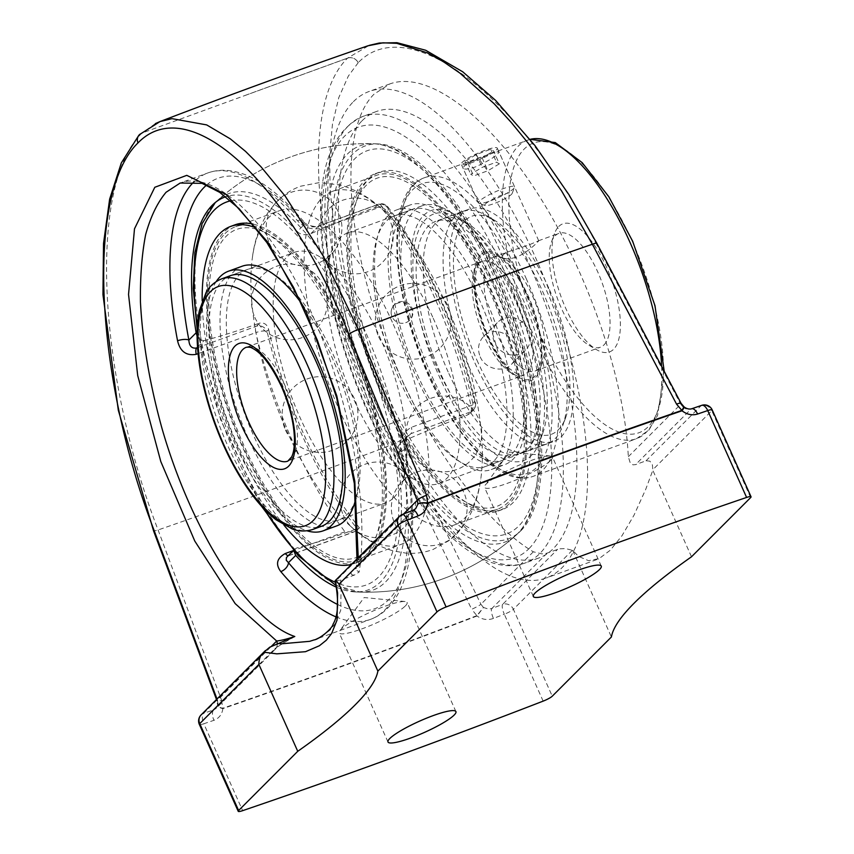 <?xml version="1.0" encoding="UTF-8"?>
<svg xmlns="http://www.w3.org/2000/svg" width="854" height="854" viewBox="0 0 854 854"><rect width="100%" height="100%" fill="white"/><g stroke="black" fill="none" stroke-linecap="round" stroke-linejoin="round"><path stroke-width="0.64" stroke-dasharray="4.27 3.2" d="M374.052 94.143C341.568 126.509 343.511 221.56 378.738 322.631C413.87 423.701 478.176 519.029 533.334 551.801L541.948 553.894L546.752 553.243L559.338 548.812L565.69 548.599L572.329 550.318A258.879 101.156 -110 0 0 572.703 550.488L578.649 556.424L588.566 560.683L599.22 558.537L610.354 550.157L621.979 535.746L634.01 515.197L645.763 489.235L652.819 470.287A258.879 101.156 -110 0 0 652.851 469.7L652.392 464.832L649.926 461.16L646.115 460.776L635.579 464.619L632.985 464.832L630.284 463.017L628.298 456.73C624.712 378.749 588.054 272.383 537.572 193.431C487.068 114.5 427.395 70.263 389.84 83.927L374.052 94.143M353.417 101.669A258.879 101.156 70 0 1 369.024 91.506A258.879 101.156 70 0 1 544.361 278.34A258.879 101.156 70 0 1 561.932 567.803A258.879 101.156 70 0 1 546.325 577.955A258.879 101.156 70 0 1 370.999 391.132A258.879 101.156 70 0 1 353.417 101.669M362 120.852A237.561 92.83 70 0 1 376.326 111.532A237.561 92.83 70 0 1 544.895 302.946A237.561 92.83 70 0 1 539.034 557.94A237.561 92.83 70 0 1 378.141 386.488A237.561 92.83 70 0 1 362 120.852M572.703 550.488L611.4 636.988M691.505 556.787L652.819 470.287M550.67 460.434A37.213 6.138 155.9 0 0 552.453 456.975A37.213 6.138 155.9 0 0 550.414 456.015A37.213 6.138 155.9 0 0 518.111 465.622A37.213 6.138 155.9 0 0 486.31 483.898A37.213 6.138 155.9 0 0 485.168 485.2A37.213 6.138 155.9 0 0 484.517 487.356A37.213 6.138 155.9 0 0 514.076 480.727A37.213 6.138 155.9 0 0 550.67 460.434M405.33 605.945A37.213 6.138 155.9 0 0 407.112 602.486A37.213 6.138 155.9 0 0 405.074 601.526A37.213 6.138 155.9 0 0 372.771 611.133A37.213 6.138 155.9 0 0 340.97 629.409A37.213 6.138 155.9 0 0 339.828 630.711A37.213 6.138 155.9 0 0 339.177 632.867A37.213 6.138 155.9 0 0 368.736 626.238A37.213 6.138 155.9 0 0 405.33 605.945M596.903 243.401A8.487 1.559 -27.8 0 1 596.551 244.297C519.958 95.285 408.458 10.515 358.2 62.684A8.487 7.707 47 0 0 347.674 58.061L369.163 45.379M681.076 403.344A8.487 1.559 -27.8 0 1 680.723 404.241L596.551 244.297M358.2 62.684A8.487 7.665 43 0 0 347.599 58.136A8.487 3.309 70.1 0 1 347.674 58.061L141.988 133.053C89.019 183.941 96.353 369.643 158.086 529.971L221.656 700.419A8.487 1.238 -20.5 0 1 217.023 700.985A8.487 1.238 -20.5 0 1 217.482 700.301L217.001 699.031M684.043 406.856L683.381 407.347L680.723 404.241L628.298 456.73M347.599 58.136L244.799 95.541M684.054 406.931A8.487 0.843 -51.1 0 0 683.381 407.347L685.826 408.842L690.95 409.183A8.487 4.046 71.1 0 1 691.516 408.831M413.304 510.233L413.219 510.265A8.487 2.562 -111.1 0 0 412.866 510.543A1665.898 274.977 155.9 0 0 402.053 514.706A8.487 2.498 68.9 0 1 402.415 514.439M403.59 513.98L358.093 559.53A8.487 7.686 -135 0 1 356.609 567.803L415.642 508.706L412.866 510.543L354.015 569.458A8.487 7.686 -135 0 0 356.598 567.814A8.487 7.686 -135 0 1 356.598 567.814L355.659 568.881L356.225 566.971L356.246 570.152L359.171 572.041L354.271 575.126L340.554 580.133L341.162 583.944L340.714 610.29L335.462 623.324L330.199 629.953L323.442 635.355L314.315 639.838M358.2 62.694L348.336 76.07L338.76 97.655L332.462 124.214L329.569 155.375L330.146 190.25L334.202 228.434L341.664 269.149L352.318 311.283L366.067 354.453L382.571 397.569L401.444 439.639L480.909 604.29A8.487 0.907 -25.8 0 1 471.696 609.286L392.189 444.646C315.82 289.901 295.057 108.842 347.631 58.093M533.334 551.801L480.909 604.29L483.46 607.493L476.863 615.638L471.696 609.286M547.211 553.082L491.84 608.518A1665.898 274.977 155.9 0 0 502.643 604.354A8.487 2.498 -111.1 0 0 504.298 614.239A1674.374 276.386 -24.1 0 1 493.431 618.435A8.487 2.562 68.9 0 1 491.84 608.518L488.712 609.148L483.46 607.493L477.012 616.001A8.487 2.626 69 0 1 476.863 615.638A1674.363 276.386 155.9 0 1 222.702 708.276A8.487 2.936 -174.2 0 1 217.599 705.009L217.599 705.009A8.487 8.487 0 0 0 217.589 705.105A8.487 3.245 5.1 0 1 217.983 704.251A8.487 2.936 -174.2 0 0 217.599 705.009L216.5 699.533M477.012 616.001A1674.374 276.386 -24.1 0 1 222.862 708.639A8.487 3.245 5.1 0 1 217.589 705.105L216.147 708.425L275.191 649.318A8.487 7.686 45 0 0 277.251 643.489M493.431 618.435C487.613 620.463 482.083 619.609 476.831 615.862M155.375 123.606L141.999 133.053A8.487 7.654 -136.9 0 0 139.842 134.291M221.656 700.419L222.691 708.436M217.983 704.251L217.482 700.301L271.519 646.2M222.883 708.425C222.157 714.286 219.179 718.246 213.927 720.306A1674.374 276.386 -24.1 0 1 203.796 723.765L242.664 810.649M269.704 647.215L203.679 713.314A1665.898 274.977 155.9 0 0 213.756 709.877A8.487 4.046 -108.9 0 0 213.927 720.306M290.99 638.493C281.863 643.425 275.735 647.578 272.607 650.961L213.756 709.877L216.105 708.372L217.909 704.23M335.344 580.656L340.554 580.133M335.932 616.855A237.561 92.83 -110 0 0 370.497 619.363A237.561 92.83 -110 0 0 400.729 451.563C398.871 440.579 402.426 432.487 411.393 427.299L471.002 405.575A8.487 2.338 -13 0 0 475.422 402.351A8.487 2.338 -13 0 0 474.493 401.593A8.487 7.686 -135 0 1 473.159 410.262A8.487 7.686 -135 0 1 470.575 411.906L410.966 433.64A8.487 3.32 -110 0 0 411.393 427.299M470.202 413.229L473.159 410.262A8.487 8.487 0 0 0 475.422 402.351C459.303 331.8 425.687 256.595 388.015 207.095A8.487 8.487 0 0 0 378.343 204.245A8.487 3.32 -110 0 1 381.909 206.401A8.487 4.814 -37 0 1 388.015 207.095A8.487 4.814 -37 0 1 388.581 209.54A229.085 89.521 70 0 1 474.493 401.593L472.849 403.248C473.628 406.995 472.742 410.326 470.202 413.229L467.49 415.001L470.575 411.906A8.487 3.32 70 0 0 471.002 405.575A237.561 92.83 -110 0 0 381.909 206.401L322.3 228.125C312.009 230.26 303.725 227.783 297.47 220.706A237.561 92.83 -110 0 0 207.789 172.956A237.561 92.83 -110 0 0 194.178 181.582M322.3 228.125A8.487 3.32 -110 0 0 318.734 225.968A8.487 3.32 -110 0 0 318.222 226.299C312.991 227.484 308.422 226.822 304.504 224.303A8.487 5.327 140 0 0 303.661 221.517C291.673 207.234 279.664 195.779 267.644 187.143C254.887 177.942 242.397 172.465 230.185 170.736C222.328 169.679 214.866 170.426 207.789 172.956L180.226 183.002C215.987 169.85 269.789 221.976 309.361 308.134C348.998 394.196 369.75 504.138 359.171 572.041M521.004 530.601A209.091 81.706 -110 0 0 512.976 312.756A209.091 81.706 -110 0 0 378.674 143.963A209.091 81.706 -110 0 0 360.142 370.647A209.091 81.706 -110 0 0 520.171 531.401A209.091 81.706 -110 0 0 521.004 530.601M206.583 185.051A229.085 89.521 70 0 1 304.504 224.303L297.245 231.573C300.597 234.829 305.145 235.523 310.877 233.654L318.222 226.299L377.831 204.576A8.487 3.32 -110 0 1 378.343 204.245L318.734 225.968C317.101 227.997 304.632 224.837 303.65 221.506A8.487 5.327 140 0 0 303.65 221.506A8.487 5.327 140 0 0 297.47 220.706M400.729 451.563A8.487 2.968 -10.9 0 0 405.084 447.987A8.487 2.968 -10.9 0 0 404.081 446.909L404.977 440.984L407.337 436.437L410.966 433.64L400.323 443.354L398.049 446.631L396.843 450.368L396.822 454.189L404.081 446.909A229.085 89.521 70 0 1 337.693 604.525M374.746 207.661C379.827 206.465 383.894 207.639 386.937 211.184L388.581 209.54A8.487 7.686 -135 0 0 377.831 204.576L374.746 207.661A192.47 31.769 155.9 0 0 310.877 233.654M293.829 550.873L294.715 549.069L296.765 547.98L288.908 555.655A8.487 3.32 -110 0 0 289.421 555.324L355.467 531.252L354.229 531.85L344.952 531.775L293.135 550.659M355.467 531.252L357.773 529.523A229.085 89.521 70 0 1 267.035 331.235A8.487 2.338 -13 0 0 255.858 332.601A237.561 92.83 -110 0 0 344.952 531.775M197.562 347.663L256.275 326.271A8.487 7.686 45 0 1 267.035 331.235L268.679 329.58C267.249 324.413 264.142 322.278 259.37 323.175L256.275 326.271A8.487 3.32 -110 0 0 255.858 332.601L198.075 353.663M197.52 347.14L204.021 340.639L200.028 339.817L197.103 336.06M403.622 440.984A192.47 31.769 -24.1 0 1 467.49 415.001M472.849 403.248A224.228 87.62 -110 0 0 386.937 211.184M297.245 231.573A209.091 81.706 -110 0 0 225.712 196.74M354.271 575.126C350.204 574.998 350.119 573.109 354.015 569.458M358.221 557.651L356.214 566.971M272.607 650.961A8.487 7.686 45 0 0 275.18 649.318C276.76 647.119 282.631 643.254 292.805 637.746M336.369 587.168A209.091 81.706 -110 0 0 354.463 591.865A209.091 81.706 -110 0 0 380.692 581.745A209.091 81.706 -110 0 0 396.822 454.189M268.679 329.58A224.228 87.62 -110 0 0 359.459 527.825A192.47 31.769 -24.1 0 1 296.765 547.98M204.021 340.639A192.47 31.769 155.9 0 0 259.37 323.175M357.773 529.523L359.459 527.825M604.045 344.845A60.602 23.677 -110 0 0 599.935 277.08A60.602 23.677 -110 0 0 558.89 233.345A60.602 23.677 -110 0 0 555.239 235.725A60.602 23.677 -110 0 0 551.406 242.173A60.602 23.677 -110 0 0 557.395 298.388A60.602 23.677 -110 0 0 588.982 345.283A60.602 23.677 -110 0 0 600.394 347.226A60.602 23.677 -110 0 0 604.045 344.845M558.729 226.513A68.181 26.645 70 0 1 614.015 287.093A68.181 26.645 70 0 1 596.7 349.766A68.181 26.645 70 0 1 561.163 297.021A68.181 26.645 70 0 1 554.427 233.772A68.181 26.645 70 0 1 558.729 226.513M538.735 368.65A60.602 23.677 70 0 1 535.084 371.02A60.602 23.677 70 0 1 494.039 327.285A60.602 23.677 70 0 1 489.929 259.52A60.602 23.677 70 0 1 493.58 257.15A60.602 23.677 70 0 1 504.992 259.093A60.602 23.677 70 0 1 536.579 305.978A60.602 23.677 70 0 1 542.568 362.192A60.602 23.677 70 0 1 538.735 368.65M515.933 257.267C508.568 259.413 504.17 259.285 502.707 256.883C502.077 255.047 504.49 253.147 509.934 251.183L527.761 245.429L538.725 240.775C539.237 240.679 527.516 252.997 515.933 257.267M480.322 255.09A68.181 26.645 -110 0 0 491.05 344.664A68.181 26.645 -110 0 0 539.547 370.604A68.181 26.645 -110 0 0 532.811 307.355A68.181 26.645 -110 0 0 497.263 254.599A68.181 26.645 -110 0 0 480.322 255.09M548.748 288.097A123.627 48.315 -110 0 0 469.348 209.049A123.627 48.315 -110 0 0 474.621 362.309A123.627 48.315 -110 0 0 554.022 441.358A123.627 48.315 -110 0 0 548.748 288.097M448.158 371.96A123.627 48.315 70 0 1 442.884 218.688A123.627 48.315 70 0 1 466.156 222.659A123.627 48.315 70 0 1 522.285 297.747A123.627 48.315 70 0 1 542.824 432.999A123.627 48.315 70 0 1 527.558 451.008A123.627 48.315 70 0 1 448.158 371.96M518.004 297.854A131.206 51.272 -110 0 0 458.438 218.165A131.206 51.272 -110 0 0 430.501 354.794A131.206 51.272 -110 0 0 539.803 441.401A131.206 51.272 -110 0 0 518.004 297.854M528.647 330.092A19.727 17.859 -135 0 1 525.552 350.247A19.727 17.859 -135 0 1 494.53 342.529A19.727 17.859 -135 0 1 497.636 322.364A19.727 17.859 -135 0 1 528.647 330.092M480.226 356.844C485.221 369.227 503.486 373.123 511.557 364.252C516.542 358.733 517.471 352.115 514.343 344.408C509.368 332.014 492.192 327.018 483.642 336.369C478.325 342.219 477.194 349.051 480.226 356.844M487.335 155.054C472.518 160.168 464.405 164.512 462.996 168.099C464.117 169.7 468.28 169.295 475.507 166.904C489.694 160.392 497.53 155.428 499.014 151.991C498.33 151.361 494.434 152.375 487.335 155.054M468.067 364.701A123.627 48.315 70 0 1 462.793 211.44A123.627 48.315 70 0 1 486.075 215.4A123.627 48.315 70 0 1 542.194 290.488A123.627 48.315 70 0 1 562.733 425.74A123.627 48.315 70 0 1 547.467 443.749A123.627 48.315 70 0 1 468.067 364.701M476.895 360.036A116.059 45.347 -110 0 0 565.754 417.339A116.059 45.347 -110 0 0 554.299 309.671A116.059 45.347 -110 0 0 493.793 219.884A116.059 45.347 -110 0 0 454.2 248.3A116.059 45.347 -110 0 0 476.895 360.036M523.619 321.136A123.627 48.315 -110 0 0 515.208 300.32A123.627 48.315 -110 0 0 435.807 221.271A123.627 48.315 -110 0 0 450.731 394.11A123.627 48.315 -110 0 0 520.481 453.591A123.627 48.315 -110 0 0 521.997 452.962A123.627 48.315 -110 0 0 527.932 448.734A123.627 48.315 -110 0 0 523.619 321.136A125.751 49.137 -110 0 0 454.851 214.578A125.751 49.137 -110 0 0 411.137 257.065A125.751 49.137 -110 0 0 450.731 394.11L442.756 400.441A133.331 52.105 70 0 1 422.025 205.825A133.331 52.105 70 0 1 447.122 210.095A133.331 52.105 70 0 1 520.043 323.068L523.619 321.136M520.043 323.068C538.874 379.059 542.514 433.33 527.932 448.734L519.456 454.104L509.785 456.121L499.174 454.734L487.933 449.941L476.297 441.849L464.715 430.736L442.756 400.441M433.202 318.211A133.331 52.105 70 0 1 446.92 478.261A133.331 52.105 70 0 1 438.881 483.492A133.331 52.105 70 0 1 401.22 469.903A133.331 52.105 70 0 1 327.488 267.601A133.331 52.105 70 0 1 347.567 232.961A133.331 52.105 70 0 1 433.202 318.211M393.747 497.647A133.331 52.105 -110 0 0 405.789 468.238A133.331 52.105 -110 0 0 380.019 337.597A133.331 52.105 -110 0 0 332.057 265.936A133.331 52.105 -110 0 0 294.395 252.346A133.331 52.105 -110 0 0 291.097 395.445A133.331 52.105 -110 0 0 385.709 502.878A133.331 52.105 -110 0 0 393.747 497.647M364.05 328.598A210.97 82.443 -110 0 0 217.556 200.359L217.556 200.359A210.97 82.443 -110 0 0 215.848 201.971A210.97 82.443 -110 0 0 237.561 455.225A210.97 82.443 -110 0 0 360.335 592.11L360.335 592.11A210.97 82.443 -110 0 0 364.05 328.598M392.061 316.781A10.739 10.269 -147.4 0 1 397.42 303.255A10.739 10.269 -147.4 0 1 411.425 309.063A10.739 10.269 -147.4 0 1 405.735 322.705A10.739 10.269 -147.4 0 1 392.061 316.781M495.715 280.603A210.97 82.443 70 0 1 515.72 535.469A210.97 82.443 70 0 1 515.72 535.479A210.97 82.443 70 0 1 368.106 404.721A210.97 82.443 70 0 1 347.503 153.987A210.97 82.443 70 0 1 372.942 143.728L372.942 143.728A210.97 82.443 70 0 1 495.715 280.603M224.965 233.612A177.579 69.398 70 0 1 235.672 226.641A177.579 69.398 70 0 1 355.937 354.805A177.579 69.398 70 0 1 367.999 553.371A177.579 69.398 70 0 1 357.292 560.331A177.579 69.398 70 0 1 237.028 432.177A177.579 69.398 70 0 1 224.965 233.612M508.311 502.227A177.579 69.398 70 0 1 497.604 509.187A177.579 69.398 70 0 1 377.34 381.033A177.579 69.398 70 0 1 365.277 182.468A177.579 69.398 70 0 1 375.984 175.497A177.579 69.398 70 0 1 496.259 303.661A177.579 69.398 70 0 1 508.311 502.227M393.288 324.306A177.579 69.398 70 0 1 411.564 537.486A177.579 69.398 70 0 1 400.857 544.457A177.579 69.398 70 0 1 350.695 526.352A177.579 69.398 70 0 1 252.485 256.894A177.579 69.398 70 0 1 279.237 210.767A177.579 69.398 70 0 1 393.288 324.306M446.461 304.931A177.579 69.398 -110 0 0 382.581 209.486A177.579 69.398 -110 0 0 332.419 191.381A177.579 69.398 -110 0 0 328.032 381.994A177.579 69.398 -110 0 0 454.04 525.071A177.579 69.398 -110 0 0 464.747 518.1A177.579 69.398 -110 0 0 480.791 478.934A177.579 69.398 -110 0 0 446.461 304.931M479.51 201.053A19.727 3.256 155.9 0 0 478.56 202.889A19.727 3.256 155.9 0 0 479.041 203.273A19.727 3.256 155.9 0 0 495.736 198.747A19.727 3.256 155.9 0 0 513.628 188.617A19.727 3.256 155.9 0 0 514.546 187.389A19.727 3.256 155.9 0 0 514.578 186.78A19.727 3.256 155.9 0 0 498.907 190.293A19.727 3.256 155.9 0 0 479.51 201.053M485.552 203.85A14.956 2.466 -24.1 0 1 501.394 195.235A14.956 2.466 -24.1 0 1 512.112 193.484A14.956 2.466 -24.1 0 1 499.494 201.384A14.956 2.466 -24.1 0 1 485.2 205.526A14.956 2.466 -24.1 0 1 485.552 203.85M496.334 149.952A19.727 3.256 155.9 0 0 497.274 148.116A19.727 3.256 155.9 0 0 481.613 151.628A19.727 3.256 155.9 0 0 462.206 162.388A19.727 3.256 155.9 0 0 461.267 164.224A19.727 3.256 155.9 0 0 476.927 160.712A19.727 3.256 155.9 0 0 496.334 149.952M499.334 163.851L487.89 170.747L473.596 175.956L470.735 174.269L482.179 167.363L496.473 162.153L499.334 163.851L493.569 150.955L490.708 149.269L476.415 154.478L464.971 161.374L467.832 163.071L482.126 157.862L493.569 150.955M482.126 157.862L487.89 170.747M467.832 163.071L473.596 175.956M464.971 161.374L470.735 174.269M476.415 154.478L482.179 167.363M490.708 149.269L496.473 162.153M235.01 224.826A179.511 70.145 -110 0 0 219.136 381.567A179.511 70.145 -110 0 0 357.954 562.145A179.511 70.145 -110 0 0 373.828 405.404A179.511 70.145 -110 0 0 252.987 224.079M202.184 300.768A179.511 70.145 -110 0 0 214.941 383.094A179.511 70.145 -110 0 0 283.966 525.135M351.485 564.398A179.511 70.145 -110 0 0 353.759 563.672A179.511 70.145 -110 0 0 369.633 406.931A179.511 70.145 -110 0 0 256.061 227.901M242.056 266.256A138.177 53.994 -110 0 0 229.843 386.905A138.177 53.994 -110 0 0 336.689 525.904M355.958 498.288A138.177 53.994 -110 0 0 348.902 405.255A138.177 53.994 -110 0 0 301.345 303.095M216.254 281.51A138.177 53.994 -110 0 0 216.318 391.837A138.177 53.994 -110 0 0 307.12 530.836M247.564 269.405A133.331 52.105 -110 0 0 235.779 385.827A133.331 52.105 -110 0 0 338.878 519.937A133.331 52.105 -110 0 0 350.674 403.526A133.331 52.105 -110 0 0 247.564 269.405L230.185 275.746A133.331 52.105 -110 0 0 218.4 392.157A133.331 52.105 -110 0 0 321.499 526.277L385.709 502.878M371.736 405.084A174.664 68.256 -110 0 0 251.46 228.135A174.664 68.256 -110 0 0 221.229 381.887A174.664 68.256 -110 0 0 341.504 558.836A174.664 68.256 -110 0 0 371.736 405.084M509.091 503.967A179.511 70.145 70 0 1 498.266 511.002A179.511 70.145 70 0 1 376.689 381.45A179.511 70.145 70 0 1 364.498 180.728A179.511 70.145 70 0 1 375.322 173.693A179.511 70.145 70 0 1 496.9 303.234A179.511 70.145 70 0 1 509.091 503.967M368.693 179.201A179.511 70.145 70 0 1 379.518 172.156A179.511 70.145 70 0 1 501.095 301.708A179.511 70.145 70 0 1 513.286 502.43A179.511 70.145 70 0 1 502.462 509.475A179.511 70.145 70 0 1 380.884 379.923A179.511 70.145 70 0 1 368.693 179.201M388.26 215.357A138.177 53.994 70 0 1 396.587 209.935A138.177 53.994 70 0 1 490.164 309.65A138.177 53.994 70 0 1 499.547 464.16A138.177 53.994 70 0 1 491.221 469.583A138.177 53.994 70 0 1 397.644 369.857A138.177 53.994 70 0 1 388.26 215.357M401.786 210.426A138.177 53.994 70 0 1 410.112 205.003A138.177 53.994 70 0 1 503.7 304.718A138.177 53.994 70 0 1 513.083 459.228A138.177 53.994 70 0 1 504.746 464.651A138.177 53.994 70 0 1 411.169 364.925A138.177 53.994 70 0 1 401.786 210.426M511.13 454.862A133.331 52.105 70 0 1 503.091 460.092A133.331 52.105 70 0 1 412.792 363.868A133.331 52.105 70 0 1 403.739 214.792A133.331 52.105 70 0 1 411.777 209.561A133.331 52.105 70 0 1 502.077 305.775A133.331 52.105 70 0 1 511.13 454.862M493.751 461.192A133.331 52.105 70 0 1 485.712 466.423A133.331 52.105 70 0 1 395.413 370.209A133.331 52.105 70 0 1 386.36 221.122A133.331 52.105 70 0 1 394.399 215.891A133.331 52.105 70 0 1 484.698 312.116A133.331 52.105 70 0 1 493.751 461.192M507.137 499.601A174.664 68.256 70 0 1 384.439 394.772A174.664 68.256 70 0 1 366.451 185.094A174.664 68.256 70 0 1 489.161 289.922A174.664 68.256 70 0 1 507.137 499.601M572.329 550.318L513.403 609.318A8.487 7.686 45 0 0 502.643 604.354L557.651 549.282M543.155 701.123L504.298 614.239A8.487 1.398 -24.1 0 0 513.403 609.318L552.26 696.191M750.645 497.583L711.777 410.699L652.851 469.7M401.444 439.639A8.487 0.907 -25.8 0 1 392.189 444.646A1665.407 274.903 -24.1 0 1 158.075 529.971A8.487 1.238 159.5 0 1 153.432 530.537M199.345 724.427A8.487 1.398 -24.1 0 0 203.796 723.765A8.487 4.099 71.2 0 1 203.679 713.314A8.487 7.686 45 0 0 201.085 714.958M646.019 460.808L701.027 405.735A8.487 7.686 -135 0 1 711.777 410.699A8.487 1.398 -24.1 0 0 712.193 409.909M701.71 405.351A8.487 4.099 -108.8 0 0 701.027 405.735A1665.898 274.977 155.9 0 0 690.95 409.183L635.579 464.619M348.464 125.784A237.561 92.83 70 0 1 362.779 116.464A237.561 92.83 70 0 1 523.673 287.915A237.561 92.83 70 0 1 539.813 553.552A237.561 92.83 70 0 1 525.488 562.871A237.561 92.83 70 0 1 364.594 391.431A237.561 92.83 70 0 1 348.464 125.784M399.469 516.35A8.487 7.686 -135 0 1 402.053 514.706L336.028 580.805M529.053 548.588A229.085 89.521 -110 0 0 450.143 179.682A229.085 89.521 -110 0 0 331.192 298.761A229.085 89.521 -110 0 0 529.053 548.588M288.097 555.708A8.487 3.32 -110 0 0 288.908 555.666A8.487 3.32 -110 0 0 288.908 555.655M632.398 241.639A154.136 60.228 -110 0 0 524.121 149.13A154.136 60.228 -110 0 0 539.984 334.16A154.136 60.228 -110 0 0 648.271 426.658A154.136 60.228 -110 0 0 632.398 241.639M520.972 282.247A154.136 60.228 70 0 1 536.835 467.277A154.136 60.228 70 0 1 428.559 374.767A154.136 60.228 70 0 1 412.695 189.737A154.136 60.228 70 0 1 520.972 282.247M526.534 279.311A158.908 62.096 -110 0 0 424.481 177.707A158.908 62.096 -110 0 0 414.895 183.941A158.908 62.096 -110 0 0 425.687 361.626A158.908 62.096 -110 0 0 533.312 476.297A158.908 62.096 -110 0 0 542.888 470.063A158.908 62.096 -110 0 0 526.534 279.311M661.626 366.377A158.908 62.096 70 0 1 646.062 432.466A158.908 62.096 70 0 1 636.486 438.7A158.908 62.096 70 0 1 528.861 324.018A158.908 62.096 70 0 1 518.068 146.333A158.908 62.096 70 0 1 527.644 140.099A158.908 62.096 70 0 1 530.12 139.351M527.761 296.466A66.665 26.047 70 0 1 534.625 376.497A66.665 26.047 70 0 1 487.794 336.487A66.665 26.047 70 0 1 480.93 256.456A66.665 26.047 70 0 1 527.761 296.466M221.399 278.948A133.331 52.105 -110 0 0 213.361 284.179A133.331 52.105 -110 0 0 222.414 433.256A133.331 52.105 -110 0 0 312.713 529.48M520.705 300.192A60.602 23.677 -110 0 0 481.784 261.441A60.602 23.677 -110 0 0 478.133 263.822A60.602 23.677 -110 0 0 482.243 331.587A60.602 23.677 -110 0 0 523.288 375.322A60.602 23.677 -110 0 0 526.95 372.942A60.602 23.677 -110 0 0 520.705 300.192M291.46 458.779A60.602 23.677 70 0 1 287.809 461.149L523.288 375.322C520.492 373.337 526.822 381.546 509.027 368.255C495.48 354.09 485.264 333.807 478.4 307.408C475.582 295.196 474.589 284.756 475.411 276.077C478.229 261.228 478.229 265.082 481.784 261.441L246.304 347.279A60.602 23.677 70 0 1 285.225 386.029A60.602 23.677 70 0 1 291.46 458.779M230.655 200.818A203.839 79.657 70 0 1 357.591 332.313A203.839 79.657 70 0 1 398.028 523.011A203.839 79.657 70 0 1 335.483 582.353M264.099 508.973A203.839 79.657 70 0 1 197.381 325.929M497.903 281.169A203.839 79.657 -110 0 0 354.698 158.823A203.839 79.657 -110 0 0 375.685 403.526A203.839 79.657 -110 0 0 518.89 525.872A203.839 79.657 -110 0 0 497.903 281.169M389.84 83.927L369.024 91.506M596.797 559.562L546.325 577.955M550.414 456.015L509.486 452.033L485.168 485.2M601.269 566.095L552.453 456.975M533.334 596.487L484.517 487.356M405.074 601.526L364.146 597.544L339.828 630.711M455.929 711.606L407.112 602.486M387.994 741.998L339.177 632.867M138.615 135.658L139.458 134.74M400.494 443.183L408.169 435.487L405.415 440.397L405.074 447.987C414.382 496.911 415.087 537.582 407.187 570.002C403.344 585.257 397.302 597.469 389.072 606.66C383.734 612.521 377.543 616.759 370.497 619.363L314.048 639.934M376.326 111.532L362.779 116.464C333.38 130.096 319.353 164.886 320.688 220.844C321.894 266.992 332.067 317.015 351.207 370.892C393.641 489.321 470.693 583.41 525.488 562.871L539.034 557.94M294.715 549.069L293.402 550.382M288.908 555.666L354.229 531.85M356.961 558.911L356.214 567.013M354.463 591.865A224.282 224.282 0 0 0 520.161 531.423M378.493 143.952A224.282 224.282 0 0 0 213.212 204.33M285.46 430.042A37.875 37.875 0 0 0 350.716 436.789A37.875 37.875 0 0 0 323.933 376.892A37.875 37.875 0 0 0 285.46 430.042M394.665 523.342A37.875 37.875 0 0 0 459.932 530.088A37.875 37.875 0 0 0 433.138 470.191A37.875 37.875 0 0 0 394.665 523.342M378.664 336.732A37.875 37.875 0 0 0 443.931 343.468A37.875 37.875 0 0 0 417.136 283.581A37.875 37.875 0 0 0 378.664 336.732M269.458 243.422A37.875 37.875 0 0 0 334.715 250.169A37.875 37.875 0 0 0 307.931 190.282A37.875 37.875 0 0 0 269.458 243.422M320.741 251.428A37.875 37.875 0 0 0 386.008 258.175A37.875 37.875 0 0 0 359.214 198.277A37.875 37.875 0 0 0 320.741 251.428M409.279 449.353A37.875 37.875 0 0 0 474.546 456.1A37.875 37.875 0 0 0 447.752 396.213A37.875 37.875 0 0 0 409.279 449.353M343.383 515.336A37.875 37.875 0 0 0 408.639 522.082A37.875 37.875 0 0 0 381.845 462.195A37.875 37.875 0 0 0 343.383 515.336M254.844 317.41A37.875 37.875 0 0 0 320.101 324.157A37.875 37.875 0 0 0 293.306 264.26A37.875 37.875 0 0 0 254.844 317.41M588.982 345.283L596.7 349.766M551.406 242.173L554.427 233.772M535.084 371.02L600.394 347.226M493.58 257.15L509.934 251.183M538.404 240.807L558.89 233.345M504.992 259.093L497.263 254.599M542.568 362.192L539.547 370.604M466.156 222.659L458.438 218.165M542.824 432.999L539.803 441.401M527.558 451.008L554.022 441.358M442.884 218.688L469.348 209.049M511.557 364.252L525.552 350.247M483.642 336.369L497.636 322.364M530.099 139.33L424.481 177.707C388.944 189.919 388.826 269.394 417.254 347.695C445.628 427.181 497.562 489.993 533.312 476.297L636.486 438.7L648.859 430.117L657.591 415.428L664.209 371.287M538.725 240.775L499.014 151.991M502.707 256.883L462.996 168.099M493.793 219.884L486.075 215.4M565.754 417.339L562.733 425.74M462.793 211.44L435.807 221.271M547.467 443.749L520.481 453.591M454.851 214.578L447.122 210.095M520.78 453.527L521.997 452.951M401.22 469.903C409.493 476.265 413.325 478.859 412.717 477.696L406.899 478.379L402.01 481.592C402.287 482.884 403.547 478.432 405.789 468.238M327.488 267.601C329.729 257.406 330.989 252.955 331.267 254.236L326.377 257.449L320.56 258.143C319.951 256.969 323.783 259.573 332.057 265.936M230.185 275.746L294.395 252.346M438.881 483.492L518.517 454.467M347.567 232.961L422.025 205.825M336.092 585.556L360.335 592.11A224.282 224.282 0 0 0 515.72 535.479C525.082 526.886 531.711 514.482 535.597 498.256C540.87 476.244 541.575 449.471 537.732 417.926C531.903 372.611 518.752 326.794 498.266 280.464C463.263 202.238 413.71 144.614 372.942 143.728A224.282 224.282 0 0 0 217.556 200.359L215.304 202.494M197.199 329.751L220.748 420.072L261.495 506.166M405.735 322.705A10.91 10.91 0 0 0 412.589 309.639A10.91 10.91 0 0 0 400.152 301.697A10.91 10.91 0 0 0 391.185 313.418M357.292 560.331L400.857 544.457M235.672 226.641L279.237 210.767M454.04 525.071L497.604 509.187M332.419 191.381L375.984 175.497M350.695 526.352C363.452 538.148 377.585 546.325 393.107 550.873L405.81 553.104C415.044 553.894 424.107 552.698 432.999 549.506L449.866 540.112L464.32 524.687C473.137 511.29 478.635 496.035 480.791 478.934M252.485 256.894C254.663 239.664 260.224 224.314 269.17 210.842L277.465 200.957C284.019 194.413 291.726 189.492 300.587 186.215L319.545 182.553L340.532 185.062C355.904 189.641 369.921 197.776 382.581 209.486M512.112 193.484L514.546 187.389M485.2 205.526L479.041 203.273M514.578 186.78L497.274 148.116M478.56 202.889L461.267 164.224M357.954 562.145L353.759 563.672M338.878 519.937L321.499 526.277M498.266 511.002L502.462 509.475M375.322 173.693L379.518 172.156M491.221 469.583L504.746 464.651M396.587 209.935L410.112 205.003M485.712 466.423L503.091 460.092M394.399 215.891L411.777 209.561"/><path stroke-width="1.28" d="M297.747 751.306L258.89 664.433C258.869 658.893 260.534 654.826 263.875 652.2L276.813 653.844L305.497 651.698L319.417 645.741L326.271 640.265L331.64 633.497L337.02 620.143L337.608 592.975L335.344 580.656L336.145 580.528L338.995 584.221L377.863 671.105A454.531 75.024 -24.1 0 1 355.179 704.87A454.531 75.024 -24.1 0 1 297.747 751.306L238.618 810.51A8.487 1.398 -24.1 0 0 238.213 811.3A8.487 1.398 -24.1 0 0 242.664 810.649A1674.374 276.386 155.9 0 0 543.155 701.123A8.487 1.398 -24.1 0 0 552.26 696.191L611.4 636.988A454.531 75.024 -24.1 0 1 634.084 603.212A454.531 75.024 -24.1 0 1 691.505 556.787L750.645 497.583A8.487 1.398 -24.1 0 0 751.05 496.793L712.193 409.909A8.487 8.487 0 0 0 701.71 405.351L691.612 408.788A8.487 4.046 71.1 0 1 697.601 414.03A1674.374 276.386 -24.1 0 1 707.731 410.571L746.599 497.444A1674.374 276.386 155.9 0 0 446.108 606.97L407.241 520.097A1674.374 276.386 -24.1 0 1 418.108 515.901C423.755 513.51 427.011 509.272 427.875 503.198M535.116 593.018A37.213 6.138 -24.1 0 1 571.721 572.724A37.213 6.138 -24.1 0 1 601.269 566.095A37.213 6.138 -24.1 0 1 599.487 569.565A37.213 6.138 -24.1 0 1 562.882 589.858A37.213 6.138 -24.1 0 1 533.334 596.487A37.213 6.138 -24.1 0 1 535.116 593.018M389.776 738.529A37.213 6.138 -24.1 0 1 426.37 718.235A37.213 6.138 -24.1 0 1 455.929 711.606A37.213 6.138 -24.1 0 1 454.136 715.076A37.213 6.138 -24.1 0 1 417.542 735.369A37.213 6.138 -24.1 0 1 387.994 741.998A37.213 6.138 -24.1 0 1 389.776 738.529M159.89 121.61C231.007 94.367 300.33 69.099 367.861 45.817L382.923 42.817L396.768 43.33L427.149 52.788L443.365 61.669L459.964 73.145L494.146 103.74L511.375 122.581L528.391 143.429L561.537 190.837L592.366 244.244L676.571 404.166A8.487 1.559 -27.8 0 1 681.076 403.344L684.043 406.856L681.834 410.422A8.487 3.982 71 0 1 682.004 410.785A8.487 0.843 -51.1 0 0 684.15 406.952A8.487 0.843 -51.1 0 0 684.054 406.931M676.571 404.166L681.834 410.422A1674.363 276.386 155.9 0 0 427.683 503.059A8.487 2.861 -174 0 0 417.905 504.106A8.487 2.551 6.6 0 1 427.843 503.412A1674.374 276.386 -24.1 0 1 682.004 410.785M681.823 410.635C686.894 414.553 692.156 415.684 697.601 414.03M418.108 515.901A8.487 2.562 -111.1 0 0 413.229 510.254A8.487 2.562 -111.1 0 0 413.219 510.265L415.642 508.706L417.894 504.106M217.001 699.031L153.891 529.854C93.812 373.497 86.617 192.449 137.964 142.938C188.382 90.802 287.125 180.301 348.987 334.533L417.296 500.252L417.905 504.106M403.59 513.98L417.296 500.252A8.487 1.889 -22.4 0 1 426.541 495.299L358.264 329.569L323.143 255.922L285.353 196.345L260.812 166.562L245.536 151.382L230.356 138.892L206.679 124.908L171.996 118.653L159.89 121.62L155.375 123.606M427.662 503.219L426.541 495.299M137.964 142.938A8.487 7.654 -136.9 0 1 139.405 134.697A8.487 7.654 -136.9 0 1 139.597 134.516A8.487 7.654 -136.9 0 1 139.842 134.291M263.875 652.2L269.704 647.215L294.79 636.497C248.845 621.061 191.83 531.807 162.089 428.772C149.76 384.236 142.543 341.995 140.44 302.028C140.109 276.792 141.849 254.289 145.671 234.508C150.635 216.638 157.446 202.558 166.082 192.257L180.194 183.023L202.035 183.354L219.713 192.363L239.088 208.664L266.864 242.536L293.552 287.371L317.41 340.33L336.679 397.889L354.325 483.471L356.961 558.911M314.315 639.838L309.714 641.322L281.361 643.809L277.272 643.489M335.344 580.656L336.028 580.805L335.344 580.656M194.178 181.582A237.561 92.83 -110 0 0 193.474 182.276A237.561 92.83 -110 0 0 177.557 340.757C180.098 351.496 186.332 356.022 196.249 354.325L198.075 353.663M293.135 550.659L285.343 553.499C276.803 558.228 275.298 564.27 280.817 571.614A237.561 92.83 -110 0 0 335.932 616.855M746.599 497.444A8.487 1.398 -24.1 0 1 751.05 496.793M377.863 671.105L436.992 611.902A8.487 1.398 -24.1 0 1 446.108 606.97M177.557 340.757A8.487 2.968 169.1 0 1 188.873 340.063C189.225 346.126 191.819 348.763 196.666 347.994A8.487 3.32 -110 0 0 196.249 354.325M293.402 550.382L286.442 557.534L286.25 560.245L288.46 562.679A8.487 5.327 -40 0 1 280.817 571.614M337.693 604.525A229.085 89.521 70 0 1 288.46 562.679L295.719 555.41L293.829 550.873M197.103 336.06L196.142 332.793L188.873 340.063A229.085 89.521 70 0 1 206.583 185.051M225.712 196.74A209.091 81.706 -110 0 0 213.212 204.33A209.091 81.706 -110 0 0 212.272 205.238A209.091 81.706 -110 0 0 196.142 332.793M277.251 643.489A8.487 7.686 45 0 0 276.685 641.034L271.519 646.2M294.79 636.497C287.414 638.952 281.382 640.457 276.685 641.034L235.17 603.607L194.776 541.041L160.798 461.544L137.707 375.589L128.538 294.449L134.494 228.808L154.798 187.282L186.77 175.348L226.225 194.552L267.964 242.376L306.501 312.543L336.775 395.818L354.805 481.272L358.221 557.651M295.719 555.41A209.091 81.706 -110 0 0 336.369 587.168M252.987 224.079A179.511 70.145 -110 0 0 235.01 224.826L230.815 226.363A179.511 70.145 -110 0 0 202.184 300.768M283.966 525.135A179.511 70.145 -110 0 0 351.485 564.398M256.061 227.901A179.511 70.145 -110 0 0 230.815 226.363M307.12 530.836A138.177 53.994 -110 0 0 323.164 530.836L336.689 525.904A138.177 53.994 -110 0 0 355.958 498.288M301.345 303.095A138.177 53.994 -110 0 0 242.056 266.256L228.53 271.188A138.177 53.994 -110 0 0 216.254 281.51M323.164 530.836A138.177 53.994 -110 0 0 335.376 410.187A138.177 53.994 -110 0 0 228.53 271.188M312.713 529.48L321.499 526.277A133.331 52.105 -110 0 0 333.295 409.867A133.331 52.105 -110 0 0 230.185 275.746L221.399 278.948C210.949 283.421 207.266 290.509 206.156 292.324L199.441 310.408C197.445 319.812 196.73 330.605 197.274 342.785C198.523 367.498 204.149 393.907 214.162 422.015C224.965 451.691 238.298 476.82 254.15 497.402C261.313 506.582 268.562 514.012 275.863 519.68L292.292 529C294.32 529.672 301.686 532.8 312.713 529.48A133.331 52.105 -110 0 0 320.752 524.249A133.331 52.105 -110 0 0 307.024 364.199A133.331 52.105 -110 0 0 221.399 278.948M348.987 334.533A8.487 1.889 -22.4 0 1 358.264 329.569A1665.407 274.903 -24.1 0 1 592.366 244.244A8.487 1.559 -27.8 0 1 596.903 243.401L681.076 403.344M153.891 529.854A8.487 1.238 159.5 0 0 153.432 530.505M265.413 650.556L201.085 714.958A8.487 7.686 45 0 0 199.751 723.637L258.89 664.433M201.085 714.958A8.487 8.487 0 0 0 199.345 724.427A8.487 1.398 -24.1 0 1 199.751 723.637L238.618 810.51M712.193 409.909A8.487 1.398 -24.1 0 0 707.731 410.571A8.487 4.099 -108.8 0 0 701.71 405.351M413.229 510.254L402.415 514.439A8.487 2.498 68.9 0 1 407.241 520.097A8.487 1.398 -24.1 0 0 398.135 525.018A8.487 7.686 -135 0 1 399.469 516.35L335.142 580.752C338.953 600.938 338.269 615.392 333.103 624.103C332.121 629.088 318.702 639.497 314.048 639.934M338.995 584.221L398.135 525.018L436.992 611.902M285.343 553.499A8.487 3.32 -110 0 0 288.097 555.708M197.562 347.663L196.666 347.994L197.52 347.14M530.12 139.351A158.908 62.096 70 0 1 629.697 241.703A158.908 62.096 70 0 1 661.626 366.377M287.809 461.149A60.602 23.677 70 0 1 246.763 417.414A60.602 23.677 70 0 1 242.653 349.649A60.602 23.677 70 0 1 246.304 347.279C249.048 347.012 250.98 347.279 252.101 348.101C261.687 352.809 271.487 365.661 281.51 386.681C289.453 404.903 293.765 422.025 294.427 438.049C294.577 446.535 293.669 452.78 291.716 456.783L287.809 461.149M281.799 386.115A66.665 26.047 -110 0 0 234.967 346.105A66.665 26.047 -110 0 0 241.831 426.135A66.665 26.047 -110 0 0 288.663 466.145A66.665 26.047 -110 0 0 281.799 386.115M299.967 367.925A127.267 49.735 70 0 1 313.066 520.705A127.267 49.735 70 0 1 223.663 444.315A127.267 49.735 70 0 1 210.564 291.545A127.267 49.735 70 0 1 299.967 367.925M335.483 582.353A203.839 79.657 70 0 1 264.099 508.973M197.381 325.929A203.839 79.657 70 0 1 214.386 209.967A203.839 79.657 70 0 1 230.655 200.818M369.163 45.379L379.283 43.042L396.971 42.7L425.687 50.258L462.719 71.789L495.555 100.334L535.052 145.682L569.042 194.861L596.903 243.401M691.601 408.799C689.221 409.44 686.733 408.831 684.15 406.952A8.487 8.487 0 0 0 684.043 406.856M153.432 530.537L216.5 699.533M153.432 530.409L118.311 410.251L102.95 294.619L103.515 243.529L109.632 199.142L121.343 162.868L138.615 135.658M159.847 121.684L139.597 134.526M238.213 811.3L199.345 724.427M402.415 514.439A8.487 8.487 0 0 0 399.469 516.35M530.099 139.33L555.271 142.575L582.182 162.634L608.817 196.74L632.633 241.191L654.997 305.732L664.209 371.287M215.304 202.494L202.12 223.588L194.851 252.699L193.25 288.609L197.199 329.751M261.495 506.166L298.334 555.837L336.092 585.556"/></g></svg>
